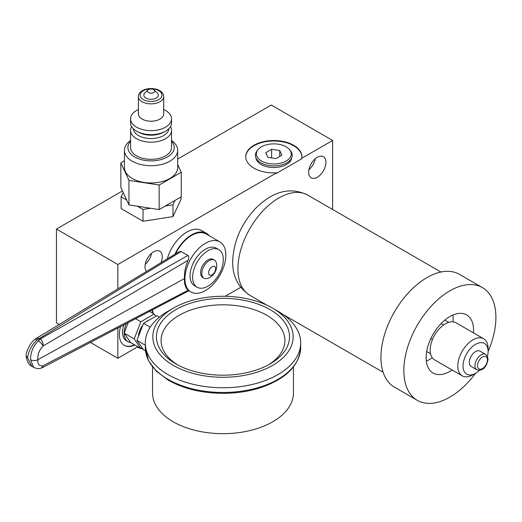 <?xml version="1.0" encoding="UTF-8"?>
<svg xmlns="http://www.w3.org/2000/svg" width="522" height="522" viewBox="0 0 522 522"><rect width="100%" height="100%" fill="white"/><g stroke="black" fill="none" stroke-linecap="round" stroke-linejoin="round"><path stroke-width="0.78" d="M36.971 340.076A5.207 1.853 47.9 0 0 34.609 339.607A5.207 1.853 47.9 0 0 34.609 339.613C29.597 343.522 25.924 352.591 26.1 355.756L27.633 358.02C28.41 351.28 31.522 345.296 36.971 340.076L38.889 338.824L39.744 339.32L38.347 340.892C33.095 346.223 30.491 352.494 30.537 359.691L33.669 367.371M34.609 339.607L36.162 338.458L39.45 338.439A5.207 3.008 120 0 0 38.889 338.824M36.162 338.458L178.863 251.832L181.16 251.545L39.45 338.439L40.298 338.935L39.744 339.32M31.92 366.366L27.633 358.02M187.946 290.245C189.036 290.956 189.101 290.95 188.148 290.232C185.362 287.779 184.149 283.87 184.514 278.507L37.852 359.743C35.392 360.865 32.951 360.852 30.537 359.691M184.514 278.507C184.149 272.601 185.362 266.52 188.148 260.263C189.101 258.292 189.036 256.693 187.946 255.46L40.298 338.935C42.354 340.749 43.274 343.111 43.058 346.021C39.261 349.923 37.525 354.497 37.852 359.743C37.525 364.376 39.261 366.379 43.058 365.759L42.536 367.553L40.566 368.264A5.207 3.817 78 0 1 40.559 368.264A5.207 3.817 78 0 0 43.058 365.759L188.148 290.232M188.148 260.263L43.058 346.021A5.207 1.971 -134 0 0 38.419 340.931A5.207 1.971 -134 0 0 38.347 340.892L38.413 340.938M181.16 251.545L187.946 255.46M225.85 255.127A28.932 16.704 120 0 0 219.86 241.882A28.932 16.704 120 0 0 197.564 249.633A28.932 16.704 120 0 0 184.938 278.755A28.932 16.704 120 0 0 190.928 291.994A28.932 16.704 120 0 0 213.224 284.249A28.932 16.704 120 0 0 225.85 255.127M219.86 241.882L206.151 233.973A28.932 16.704 120 0 0 175.536 253.849M209.342 235.813A29.623 17.102 120 0 0 206.503 233.367A29.623 17.102 120 0 0 174.909 254.234M240.72 287.322L225.197 296.281M137.841 346.719L117.835 358.268L117.835 328.025M332.644 209.479L332.644 140.464L301.736 158.31L301.736 158.779L276.562 173.311L276.562 172.841L117.835 264.484L117.835 288.881M308.665 172.26A12.208 7.047 120 0 0 311.197 177.852A12.208 7.047 120 0 0 320.606 174.576A12.208 7.047 120 0 0 325.937 162.29A12.208 7.047 120 0 0 323.405 156.704A12.208 7.047 120 0 0 313.996 159.973A12.208 7.047 120 0 0 308.665 172.26M161.024 262.664A12.208 7.047 120 0 0 162.27 256.785A12.208 7.047 120 0 0 159.739 251.193A12.208 7.047 120 0 0 150.329 254.462A12.208 7.047 120 0 0 145.005 266.749A12.208 7.047 120 0 0 146.493 271.486M120.556 326.596A23.868 13.781 120 0 0 119.368 334.465A23.868 13.781 120 0 0 124.314 345.394A23.868 13.781 120 0 0 134.813 344.97M153.07 313.461A23.868 13.781 120 0 0 152.437 309.859M206.503 233.367L201.675 230.58A29.623 17.102 120 0 0 167.308 258.847M308.913 169.754A12.208 7.047 120 0 0 315.255 158.773M332.644 140.464L271.27 105.033L177.676 159.066M122.468 190.941L56.461 229.047L56.461 322.831L59.247 324.443M90.397 342.425L117.835 358.268M143.008 349.035L137.345 347.006M137.214 347.078A21.702 12.528 0 0 0 143.028 349.074M56.461 229.047L117.835 264.484M276.562 172.841A28.064 16.202 180 0 1 245.745 156.717A28.064 16.202 180 0 1 273.809 140.516A28.064 16.202 180 0 1 301.873 156.717A28.064 16.202 180 0 1 301.736 158.31M124.438 160.861L120.856 162.923L120.856 187.476L123.146 192.403L121.111 196.781L121.111 208.598L143.035 221.25L172.978 216.617L181.003 199.332L181.003 196.97M301.866 156.952A28.064 16.202 0 0 0 273.809 140.986A28.064 16.202 0 0 0 245.745 156.952M291.635 158.094A17.892 10.329 180 0 1 291.498 158.74A17.892 10.329 180 0 1 279.387 167.007A17.892 10.329 180 0 1 261.15 164.495A17.892 10.329 0 0 1 256.113 158.74A17.892 10.329 0 0 1 255.982 158.094M121.111 196.781L126.663 199.991L128.954 204.911L137.482 206.236L143.035 209.439L150.617 208.265L159.151 209.583L181.258 196.82L181.258 172.267L177.676 164.56M143.035 221.25L143.035 209.439M120.856 162.923L128.954 180.358L159.151 185.029L181.258 172.267M128.954 204.911L128.954 180.358M126.663 199.991L123.146 192.403M177.676 150.336A26.622 15.366 0 0 1 161.246 164.534A26.622 15.366 0 0 1 132.236 161.2A26.622 15.366 180 0 1 124.438 150.336L124.438 167.595A26.622 15.366 180 0 0 132.236 178.465A26.622 15.366 0 0 0 161.246 181.793A26.622 15.366 0 0 0 177.676 167.595L177.676 150.336A26.622 15.366 0 0 0 171.536 140.516M124.438 150.336A26.622 15.366 180 0 1 130.578 140.516M171.536 141.266A23.157 13.37 0 0 1 164.808 158.264A23.157 13.37 0 0 1 134.683 156.959A23.157 13.37 180 0 1 130.578 141.266M171.536 130.363A20.475 11.823 0 0 1 158.897 141.286A20.475 11.823 0 0 1 136.581 138.721A20.475 11.823 180 0 1 130.578 130.363L130.578 147.511A20.475 11.823 180 0 0 136.581 155.869A20.475 11.823 0 0 0 158.897 158.434A20.475 11.823 0 0 0 171.536 147.511L171.536 130.363A20.475 11.823 0 0 0 170.459 126.585M130.578 130.363A20.475 11.823 180 0 1 131.655 126.585M137.266 131.551A20.475 11.823 0 0 0 164.848 131.551L163.053 132.497A17.813 10.283 0 0 1 139.061 132.497L137.266 131.551A20.475 11.823 0 0 1 136.581 131.172A20.475 11.823 180 0 1 130.578 122.814L130.578 118.814A20.475 11.823 180 0 1 138.415 109.516M164.848 131.551A20.475 11.823 0 0 0 171.536 122.814L171.536 118.814A20.475 11.823 0 0 0 165.539 110.455A20.475 11.823 180 0 0 163.699 109.516M130.578 118.814A20.475 11.823 180 0 0 136.581 127.172A20.475 11.823 0 0 0 158.897 129.737A20.475 11.823 0 0 0 171.536 118.814M163.699 96.563L163.699 113.913A12.645 7.301 0 0 1 155.895 120.66A12.645 7.301 0 0 1 142.114 119.075A12.645 7.301 180 0 1 138.415 113.913L138.415 96.563A12.645 7.301 0 0 0 142.114 101.725A12.645 7.301 0 0 0 155.895 103.304A12.645 7.301 0 0 0 163.699 96.563C163.745 94.332 162.394 92.342 159.641 90.606C152.528 86.378 138.578 88.799 138.415 96.563M147.948 90.019L144.855 93.001A7.236 4.176 180 0 0 145.945 98.097A7.236 4.176 0 0 0 155.51 98.436A7.236 4.176 0 0 0 157.259 93.001L154.166 90.019A3.621 2.095 0 0 0 153.618 89.614A3.621 2.095 0 0 0 147.948 90.019A3.621 2.095 0 0 0 148.496 92.57A3.621 2.095 0 0 0 153.285 92.74A3.621 2.095 0 0 0 154.166 90.019M159.151 209.583L159.151 185.029M165.396 205.981L172.978 204.807L175.014 200.428M137.482 206.236L150.617 208.265M172.978 216.617L172.978 204.807M145.246 264.249A12.208 7.047 120 0 0 151.589 253.261M124.105 345.27A23.868 13.781 120 0 0 134.408 344.729M152.137 310.016A23.868 13.781 -60 0 1 152.659 313.226M123.805 324.886A18.805 10.858 120 0 0 122.54 332.162A18.805 10.858 120 0 0 126.435 340.775L128.073 341.721A18.805 10.858 120 0 0 130.624 342.549L140.646 348.337L141.971 347.567M128.275 322.544L124.177 333.108A18.805 10.858 120 0 0 128.073 341.721M126.285 323.588A18.805 10.858 120 0 0 124.177 333.108L130.624 342.549M149.501 311.399L154.147 314.081L140.849 321.761L134.2 338.895L140.646 348.337M135.57 318.714L140.849 321.761M155.719 316.319L154.147 314.081M124.177 333.108L134.2 338.895M149.148 320.11A12.658 7.308 120 0 0 145.847 322.015M142.897 325.01A12.658 7.308 120 0 0 138.552 336.214M159.347 317.193L156.77 315.706L143.543 323.346L136.927 340.39L143.543 349.805L145.507 350.934M143.543 323.346L150.225 327.203M136.927 340.39L145.305 345.231M152.541 366.986L152.541 392.994A70.45 40.677 0 0 0 173.173 421.756A70.45 40.677 0 0 0 249.947 430.572A70.45 40.677 0 0 0 293.436 392.994L293.436 366.986M173.376 308.13L168.058 311.197A77.68 44.853 0 0 0 145.305 342.915A77.68 44.853 0 0 0 168.058 374.626A77.68 44.853 0 0 0 252.713 384.349A77.68 44.853 0 0 0 300.672 342.915A77.68 44.853 0 0 0 277.919 311.197L272.601 308.13A70.163 40.507 0 0 0 173.376 308.13A70.163 40.507 0 0 0 173.376 365.413A70.163 40.507 0 0 0 272.601 365.413A70.163 40.507 0 0 0 272.601 308.13L277.919 311.197M175.934 363.938A66.542 38.419 0 0 0 270.044 363.938A66.542 38.419 0 0 0 270.044 309.605A66.542 38.419 0 0 0 175.934 309.605A66.542 38.419 0 0 0 175.934 363.938L175.934 363.938M268.347 364.878A61.916 35.744 0 0 0 266.768 315.275A61.916 35.744 0 0 0 180.018 314.812A61.916 35.744 0 0 0 177.63 364.878M42.536 367.56L188.807 290.774L190.928 291.994M218.822 249.64L216.245 248.146A21.702 12.528 120 0 0 199.521 253.96A21.702 12.528 120 0 0 190.054 275.799A21.702 12.528 120 0 0 194.543 285.73L197.12 287.224A21.702 12.528 120 0 0 213.844 281.41A21.702 12.528 120 0 0 223.318 259.571A21.702 12.528 120 0 0 218.822 249.64A21.702 12.528 120 0 0 202.099 255.454A21.702 12.528 120 0 0 192.631 277.286A21.702 12.528 120 0 0 197.12 287.224M202.751 277.476A10.447 6.029 -60 0 1 200.585 272.693A10.447 6.029 -60 0 1 205.146 262.181A10.447 6.029 -60 0 1 213.191 259.382L214.425 260.093A10.447 6.029 120 0 0 206.373 262.892A10.447 6.029 120 0 0 201.812 273.404A10.447 6.029 -60 0 0 203.978 278.18L202.751 277.476M214.425 260.093A10.447 6.029 120 0 1 216.447 263.316A13.311 13.311 0 0 1 207.782 278.324A10.447 6.029 -60 0 1 203.978 278.18M215.599 268.797A4.946 2.851 120 0 0 212.102 266.781A4.946 2.851 120 0 0 208.611 272.83A4.946 2.851 -60 0 0 212.102 274.853A4.946 2.851 -60 0 0 215.599 268.797M426.683 351.515L430.559 353.753M426.337 361.113A33.558 19.379 120 0 0 432.255 357.727M452.972 321.846A33.558 19.379 120 0 0 453.142 318.466A33.558 19.379 120 0 0 452.939 315.027M473.5 332.892A33.558 19.379 120 0 0 473.598 330.276A33.558 19.379 120 0 0 466.648 314.91A33.558 19.379 120 0 0 440.79 323.901A33.558 19.379 120 0 0 426.135 357.674A33.558 19.379 120 0 0 433.09 373.041A33.558 19.379 120 0 0 452.085 369.981M488.096 351.521A65.1 37.584 120 0 0 495.9 317.402A65.1 37.584 120 0 0 482.419 287.596A65.1 37.584 120 0 0 432.255 305.037A65.1 37.584 120 0 0 403.839 370.548A65.1 37.584 120 0 0 417.319 400.354A65.1 37.584 120 0 0 475.516 373.302M482.419 287.596L459.504 274.37A65.1 37.584 120 0 0 409.339 291.811A65.1 37.584 120 0 0 380.923 357.322A65.1 37.584 120 0 0 394.41 387.122L417.319 400.354M430.839 338.582L432.47 339.528M441.103 323.568L443.576 324.997M444.829 320.11L448.718 322.355M462.244 375.847A21.415 12.365 120 0 1 457.814 366.046A21.415 12.365 -60 0 1 467.157 344.494A21.415 12.365 -60 0 1 483.659 338.758L456.032 322.805A21.415 12.365 -60 0 0 439.531 328.547A21.415 12.365 -60 0 0 430.18 350.092A21.415 12.365 120 0 0 434.617 359.893L462.244 375.847A21.415 12.365 120 0 0 472.952 374.783L475.562 373.276A17.715 10.231 120 0 0 479.477 370.294M483.659 338.758A21.415 12.365 -60 0 1 488.096 348.559L488.096 351.574A17.715 10.231 -60 0 0 475.562 344.344A17.715 10.231 -60 0 0 463.034 366.046A17.715 10.231 120 0 0 475.562 373.276M487.463 356.454A17.715 10.231 120 0 0 488.096 351.574M485.643 354.392L479.999 351.13A8.867 5.116 -60 0 0 473.167 353.505A8.867 5.116 -60 0 0 469.298 362.431A8.867 5.116 120 0 0 471.131 366.49L476.775 369.746C484.044 371.938 487.411 364.278 488.005 359.182L487.476 356.487L485.643 354.392A8.867 5.116 -60 0 0 478.811 356.767A8.867 5.116 -60 0 0 474.942 365.687A8.867 5.116 120 0 0 476.775 369.746M275.968 158.584L281.873 155.178L279.714 150.519L271.642 149.272L265.737 152.678L267.903 157.337L275.968 158.584M257.894 149.821A17.435 10.062 180 0 0 263.923 162.218A17.435 10.062 180 0 0 286.134 161.044A17.435 10.062 0 0 0 289.717 149.821A17.435 10.062 0 0 0 261.483 146.812A17.435 10.062 180 0 0 257.894 149.821L257.007 150.962A18.4 10.623 180 0 0 255.695 157.174A18.4 10.623 180 0 0 268.301 165.435A18.4 10.623 180 0 0 286.819 162.812A18.4 10.623 0 0 0 291.915 157.174A18.4 10.623 0 0 0 290.604 150.962L289.717 149.821M279.714 150.519L279.714 156.424M271.642 149.272L271.642 157.918M168.86 128.653A17.813 10.283 0 0 1 157.579 137.854A17.813 10.283 0 0 1 138.46 135.557A17.813 10.283 180 0 1 133.254 128.653M143.341 99.604A10.91 6.303 0 0 0 158.773 99.604A10.91 6.303 0 0 0 158.773 90.691A10.91 6.303 0 0 0 143.341 90.691A10.91 6.303 0 0 0 143.341 99.604M145.305 347.639L148.509 360.702L156.417 371.286L168.475 380.277C183.816 388.864 202.086 393.223 223.285 393.34C236.009 393.288 248.002 391.539 259.264 388.087C285.567 379.403 299.367 365.915 300.672 347.639A77.68 44.853 180 0 1 252.713 389.073A77.68 44.853 180 0 1 168.058 379.35A77.68 44.853 180 0 1 145.305 347.639L145.305 342.915M249.907 295.341C238.228 287.531 232.479 276.255 232.668 261.529C233.406 241.862 240.988 224.212 255.421 208.585C269.267 194.726 287.08 184.925 307.771 195.117A57.864 33.408 120 0 0 263.179 210.62A57.864 33.408 120 0 0 237.921 268.856A57.864 33.408 120 0 0 249.907 295.341L267.107 305.272M477.48 365.687A7.073 4.085 -60 0 1 482.478 357.028A7.073 4.085 -60 0 1 487.476 359.912A7.073 4.085 120 0 1 482.478 368.578A7.073 4.085 120 0 1 477.48 365.687M26.1 355.991C26.903 361.472 28.814 364.917 31.835 366.313L33.571 367.318C36.24 368.552 38.569 368.871 40.559 368.264M300.672 347.639L300.672 342.915M283.133 314.531L383.115 372.251M307.771 195.117L440.979 272.027M256.55 159.921L255.695 157.174M291.061 159.921L291.915 157.174"/></g></svg>
